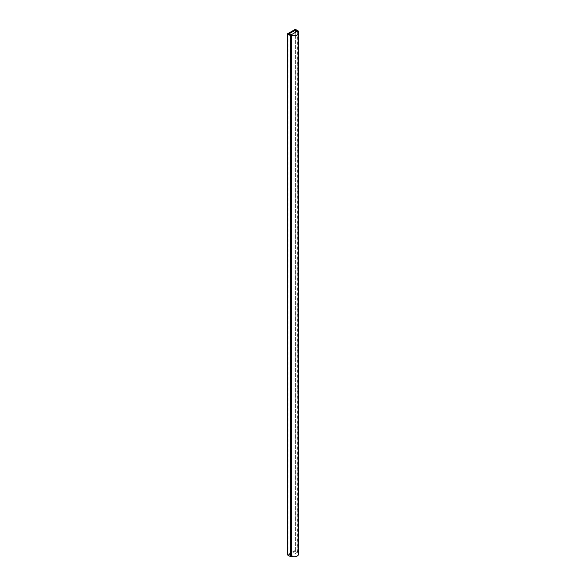 <?xml version="1.0" encoding="UTF-8"?>
<svg xmlns="http://www.w3.org/2000/svg" width="586" height="586" viewBox="0 0 586 586"><rect width="100%" height="100%" fill="white"/><g stroke="black" fill="none" stroke-linecap="round" stroke-linejoin="round"><path stroke-width="0.44" stroke-dasharray="2.93 2.2" d="M288.971 33.856L288.971 554.876L291.367 556.26M288.971 554.876L295.337 551.206L297.725 552.583L298.494 552.144L295.337 550.32L287.44 554.876M295.337 550.32L295.337 29.3M298.494 552.144L298.494 32.684M297.725 552.583L297.725 31.673M295.337 551.206L295.337 32.428M291.367 556.151L291 35.028M297.864 31.747L297.864 552.766L297.183 552.378L297.183 31.358M297.864 552.766A4.476 2.586 180 0 1 298.56 554.158M297.183 552.378L291 555.946"/><path stroke-width="0.88" d="M290.597 556.7L287.44 554.876L287.44 33.856L290.597 35.68L290.597 556.7L291.367 556.26L291.367 35.241L290.597 35.68M295.337 32.428L295.337 30.186L288.971 33.856L291.367 35.241M298.494 32.684L298.494 31.124L295.337 29.3L287.44 33.856M297.725 31.673L298.494 31.124M295.337 30.186L297.725 31.563M291.682 556.334L291.682 35.321L291 34.926L297.183 31.358L297.864 31.747A4.476 2.586 180 0 1 298.56 33.138L298.56 554.158A4.476 2.586 180 0 1 296.238 556.422A4.476 2.586 180 0 1 291.682 556.334L291.367 556.151M298.56 33.138A4.476 2.586 180 0 1 296.238 35.402A4.476 2.586 180 0 1 291.682 35.321"/></g></svg>
